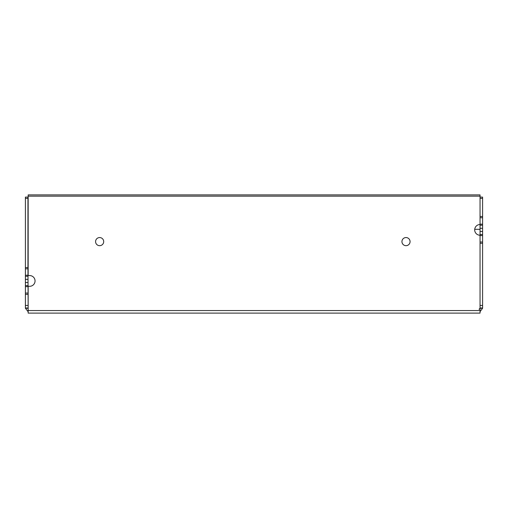 <?xml version="1.0" encoding="UTF-8"?>
<svg xmlns="http://www.w3.org/2000/svg" width="508" height="508" viewBox="0 0 508 508"><rect width="100%" height="100%" fill="white"/><g stroke="black" fill="none" stroke-linecap="round" stroke-linejoin="round"><path stroke-width="0.76" d="M410.07 241.618A4.058 4.058 0 0 0 406.006 237.56A4.058 4.058 0 0 0 401.949 241.618A4.058 4.058 0 0 0 406.006 245.675A4.058 4.058 0 0 0 410.07 241.618M103.702 241.618A4.058 4.058 0 0 0 99.644 237.56A4.058 4.058 0 0 0 95.58 241.618A4.058 4.058 0 0 0 99.644 245.675A4.058 4.058 0 0 0 103.702 241.618M29.686 275.571A5.359 5.359 0 0 1 35.052 280.937A5.359 5.359 0 0 1 29.686 286.296L28.156 286.296L28.156 313.106L480.047 313.106L480.047 235.236A5.359 5.359 0 0 1 474.688 229.876A5.359 5.359 0 0 1 480.047 224.511L480.047 194.894L28.156 194.894L28.156 275.571L29.686 275.571M25.4 198.368L25.4 197.091L27.953 197.091L27.953 198.368L25.4 198.368L25.4 267.532L27.953 267.532L28.156 308.254M27.953 198.368L27.953 267.532M480.047 305.441L482.6 305.441L482.6 243.275L480.047 243.275M480.047 241.999L482.6 241.999L482.6 243.275M482.6 305.441L482.6 307.994L480.047 307.994L482.6 308.254L480.047 308.254L479.025 309.277M480.047 197.091L482.6 197.091L482.6 198.368L480.047 198.368M480.047 216.471L482.6 216.471L482.6 198.368M482.6 216.471L482.6 217.748L480.047 217.748M482.6 241.999L482.6 217.748M480.047 235.236L480.047 234.518L482.6 234.518L480.047 234.518L480.047 224.174L482.6 224.174M27.953 294.335L25.4 294.335L25.4 305.441L27.953 305.441M25.4 294.335L25.4 293.059L27.953 293.059M25.4 267.532L25.4 268.808L27.953 268.808L25.4 268.808L25.4 293.059M27.953 307.994L25.4 307.994L26.422 308.254M25.4 307.994L25.4 305.441M25.4 200.006L25.4 306.978M482.6 308.254L480.047 311.677M28.156 308.864L27.953 308.254L25.4 308.254L28.156 311.734M25.4 197.091L27.953 197.091M480.047 225.228L482.6 225.228L480.047 225.228M27.953 285.579L25.4 285.579M27.953 276.288L25.4 276.288M28.156 310.553L480.047 310.553M28.156 196.171L480.047 196.171M480.047 228.289L482.6 228.289M480.047 231.458L482.6 231.458M480.047 235.572L482.6 235.572M27.953 286.639L25.4 286.639M27.953 282.518L25.4 282.518M27.953 279.349L25.4 279.349M27.953 275.234L25.4 275.234M474.713 229.311L480.047 229.311"/></g></svg>
